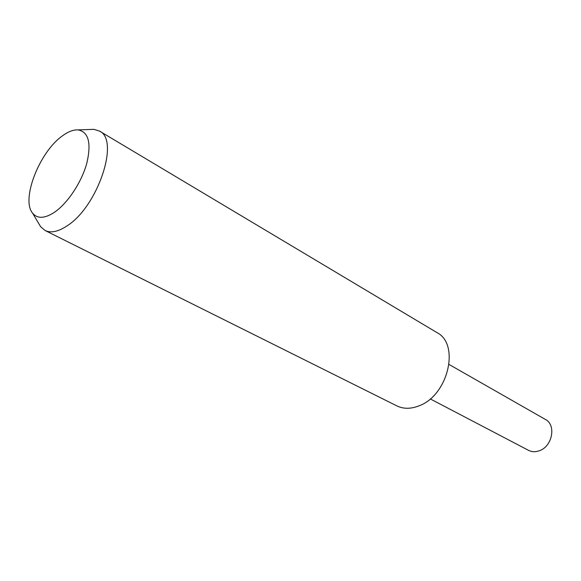 <?xml version="1.0" encoding="UTF-8"?>
<svg xmlns="http://www.w3.org/2000/svg" width="581" height="581" viewBox="0 0 581 581"><rect width="100%" height="100%" fill="white"/><g stroke="black" fill="none" stroke-linecap="round" stroke-linejoin="round"><path stroke-width="0.87" d="M90.208 129.476L93.926 129.352L99.489 131.074L436.927 332.579C460.13 344.046 448.263 395.254 419.192 405.77C410.956 409.06 403.512 409.097 396.845 405.879L45.115 230.504L40.655 226.757L38.76 223.562M99.489 131.074C120.085 139.854 97.702 206.952 66.866 225.987C58.115 231.739 50.867 233.242 45.115 230.504M62.152 136.07C68.079 131.655 73.417 129.592 78.144 129.897C88.639 132.003 91.515 143.18 86.758 163.421C81.543 182.267 67.752 203.125 54.672 212.13C44.773 218.638 37.416 218.986 32.609 213.176C20.872 199.595 39.363 152.171 62.152 136.07M449.077 364.469L545.385 419.438C556.533 424.914 552.328 446.731 539.183 450.805C535.326 452.134 531.768 451.974 528.492 450.319L430.252 398.9M78.144 129.897L93.926 129.352M32.609 213.176L40.655 226.757"/></g></svg>
